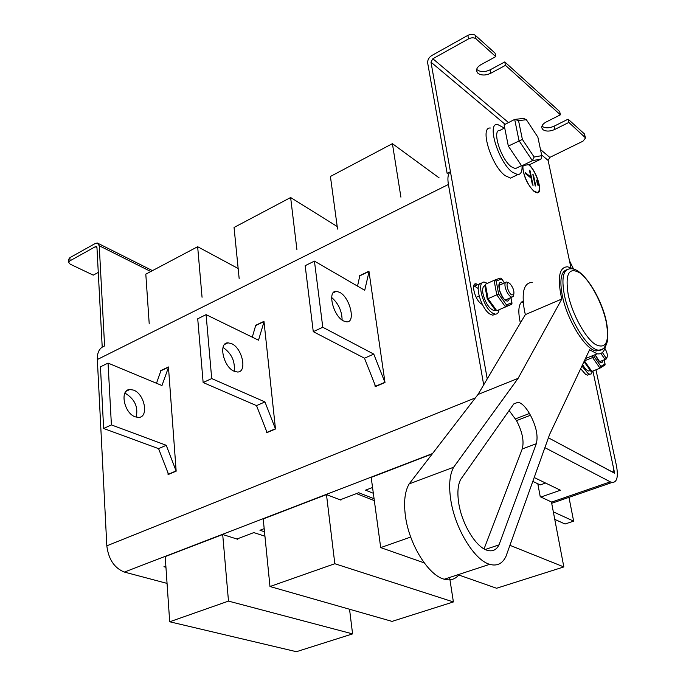 <?xml version="1.0" encoding="UTF-8"?>
<svg xmlns="http://www.w3.org/2000/svg" width="686" height="686" viewBox="0 0 686 686"><rect width="100%" height="100%" fill="white"/><g stroke="black" fill="none" stroke-linecap="round" stroke-linejoin="round"><path stroke-width="1.03" d="M522.809 165.695C523.066 175.23 526.814 183.814 534.042 191.437L537.095 192.835C543.509 193.615 536.812 171.003 528.769 164.546M537.807 192.732L539.016 190.725M523.152 165.626C521.6 171.251 528.22 186.815 533.957 191.008L536.915 192.372C543.252 193.135 536.392 170.574 528.554 164.709L528.434 164.614M476.693 69.269L477.259 69.861C480.706 72.184 484.993 72.176 490.13 69.818L504.767 61.929L505.471 65.35L490.807 73.231C485.662 75.58 481.375 75.597 477.919 73.273L476.581 70.992C476.341 68.609 477.816 66.491 481.023 64.63L495.772 56.621L476.067 38.87C474.035 37.456 471.522 37.456 468.529 38.87L432.849 58.739L508.515 122.571M541.923 126.121L542.146 126.335C545.198 128.359 549.169 128.316 554.074 126.207L568.111 119.175L584.309 133.813L585.561 137.852M540.482 149.531L549.803 157.403L582.989 141.179L585.57 137.912L568.84 122.434L554.777 129.457C549.872 131.558 545.893 131.601 542.84 129.585L541.769 127.819C541.537 125.658 543.029 123.703 546.245 121.962L560.393 114.819L505.471 65.35M495.772 56.621L495.078 53.174L475.381 35.38L476.067 38.87M560.393 114.819L559.673 111.544L504.767 61.929M568.84 122.434L568.111 119.175M468.529 38.87L467.852 35.372L431.777 55.523C428.836 57.478 427.472 59.991 427.678 63.043L447.143 173.404L450.445 171.74L487.232 378.886L430.98 62.16L432.849 58.739M467.852 35.372C470.845 33.957 473.357 33.957 475.381 35.38M478.888 285.179L477.885 284.519L474.455 286.062L478.151 288.463L473.812 285.702L474.455 286.062L473.649 286.422M523.186 301.6L522.072 302.08L523.238 302.286L521.043 302.526M613.344 467.14L592.901 371.006L614.639 473.263L548.414 437.805L612.152 471.848C613.516 471.857 613.91 470.287 613.344 467.14M573.582 269.126L569.423 260.569L570.958 267.763L548.131 160.421L541.623 154.959M549.803 157.403L548.131 160.421M477.885 284.519L476.058 283.807C470.536 282.821 475.149 300.348 481.366 303.855L482.378 304.49M523.144 300.94C518.582 303.323 517.656 310.681 520.357 323.02M535.5 192.38L537.601 192.269M537.172 180.581L536.563 180.092L537.558 184.877L538.167 185.357L537.172 180.581L536.701 180.761M533.485 175.007L532.868 174.51L535.149 185.554L535.757 186.043L533.485 175.007L533.005 175.187M530.827 177.031L529.438 170.257L530.055 170.763L533.056 185.366L532.439 184.877L531.041 178.068L525.39 173.532L525.176 172.478L530.827 177.031L525.313 173.155M532.482 184.911L529.575 170.934M529.618 170.968L530.055 170.763M535.191 185.589L533.048 175.222M537.592 184.903L536.744 180.795M509.406 283.232L509.938 283.644C513.197 287.528 514.457 291.216 513.711 294.697L511.627 294.86C507.323 292.236 505.007 279.991 509.406 283.232M507.923 282.529L506.654 282.006C505.128 282.04 504.622 283.644 505.136 286.817C506.199 291.301 508.026 294.586 510.616 296.678L511.833 297.167L513.154 296.472L513.522 295.289M495.498 310.338L494.092 310.638C489.118 308.717 485.414 303.041 482.953 293.617C482.224 289.046 482.85 286.405 484.831 285.693M486.683 295.392L485.396 288.797L486.091 288.043L485.396 284.236L494.074 280.342L496.775 294.843L488.038 298.702L486.091 288.043M499.022 309.772C498.602 312.807 497.341 314.265 495.232 314.137L492.677 313.15C483.15 307.817 475.947 280.583 484.402 282.143L487.36 283.352M495.361 314.145L492.771 315.208L490.207 314.222C480.723 308.94 473.512 281.903 481.864 283.241M493.414 307.242L489.538 302.029M495.421 310.244L496.784 310.724L511.396 304.421L505.505 306.934L506.482 304.918L498.636 294.045L496.775 294.843L505.505 306.934L496.784 310.724L488.038 298.702L487.266 299.053L486.64 295.623L487.334 294.869M498.636 294.045L496.21 281.011L494.074 280.342M496.21 281.011L501.595 278.988L501.269 278.31L500.085 278.104L494.229 280.291M511.37 304.292L511.773 302.68L506.482 304.918M485.045 286.011L485.396 284.236M486.846 295.906L484.779 285.393M489.298 301.823L490.353 301.891M493.423 307.491L494.477 307.56M604.898 348.462C607.076 352.235 607.787 355.185 607.05 357.303L605.584 357.346L602.385 352.493M600.91 353.436L604.666 358.975L606.441 358.924L606.793 357.972M592.687 371.1L591.212 373.947L589.788 374.23L588.022 373.518L581.934 365.998M589.454 374.359L587.473 375.139L585.698 374.436L580.648 368.716M590.26 370.509L588.777 371.049C586.856 370.654 584.806 368.493 582.611 364.566M585.321 363.314L588.828 368.288L585.552 363.743M592.241 355.82L592.618 357.612L600.036 368.202L591.855 371.418L584.429 360.879L594.256 356.866L593.887 355.159M600.036 368.202L600.919 366.393L594.256 356.866M604.486 365.312L604.932 363.872L600.919 366.393M584 361.625L585.432 363.666L586.393 363.666M590.406 370.534L588.94 368.639L589.9 368.648M590.715 371.143L591.855 371.418M553.328 511.85L573.642 521.137L568.968 497.341M554.76 519.388L565.058 524.01L573.642 521.137M96.958 247.612L95.234 246.754L70.015 260.791L68.746 262.455L70.195 264.17L93.253 275.146L98.269 272.428M68.617 259.428L69.886 257.662L70.015 260.791M167.05 583.392L124.38 572.073C114.382 568.102 108.525 559.356 106.819 545.833L97.335 359.524C97.146 353.59 98.775 349.466 102.214 347.15L104.598 345.95L99.238 245.751L97.309 242.998L95.397 243.41L69.886 257.662M102.214 347.15L96.975 247.818L96.1 246.566L96.572 246.806M95.234 246.754L96.1 246.566M234.2 371.272L237.493 372.009C247.509 372.361 242.355 348.085 231.559 343.635L227.984 342.829C218.062 342.511 223.353 367.061 234.2 371.272C235.221 361.29 231.568 353.401 223.199 347.596L222.993 347.502M264.024 321.785L258.502 340.196L206.092 314.642L211.708 378.569L264.95 401.919L275.472 428.947M263.793 321.674L255.664 325.558L252.285 337.16M206.092 314.642L197.722 318.776L203.142 382.531L256.53 405.623L267.086 432.574M211.708 378.569L203.142 382.531M264.95 401.919L256.53 405.623M275.24 428.853L266.768 432.446M136.154 417.148C138.366 407.312 134.971 399.501 125.958 393.713L124.792 393.327M135.219 416.839L138.649 417.414C149.128 417.32 144.695 393.953 133.556 390.111L129.843 389.485C119.467 389.631 124.029 413.229 135.219 416.839M168.482 367.353L161.973 385.549L108.045 363.091L111.406 424.9L166.235 445.283L176.156 471.076M108.045 363.091L100.448 366.839L103.637 428.484L158.586 448.653L168.567 474.386M168.276 367.267L160.858 370.809L156.502 383.268M111.406 424.9L103.637 428.484M166.235 445.283L158.586 448.653M175.95 471.008L168.25 474.275M342.117 320.053C341.928 311.007 338.438 303.486 331.655 297.492M343.515 320.945L346.644 321.871C356.025 322.763 350.023 297.518 339.707 292.347L336.312 291.327C326.999 290.452 333.147 316.023 343.515 320.945M369.017 271.725L364.729 290.289L314.437 261.109L322.78 327.265L373.776 354.113L384.983 382.505M314.437 261.109L305.167 265.688L313.27 331.664L364.48 358.195L375.654 386.492M368.759 271.57L359.798 275.841L357.526 286.113M322.78 327.265L313.27 331.664M373.776 354.113L364.48 358.195M384.717 382.368L375.362 386.338M374.324 500.617L356.454 493.611M545.567 483.038L540.225 484.933L532.816 481.383M168.01 473.623L168.079 474.592L176.165 471.162L168.447 366.959L160.661 370.672L160.704 371.263M266.468 431.648L266.588 432.78L275.48 429.007L263.973 321.348L255.432 325.421L255.501 326.099M374.976 385.335L375.165 386.698L384.992 382.531L368.948 271.219L359.541 275.712L359.653 276.501M483.699 384.863L448.404 184.465L97.335 359.524M595.962 369.805L616.405 465.468C618.489 476.847 617.04 482.524 612.058 482.481L551.69 503.301M264.942 536.22L253.82 532.593L236.919 539.007M165.858 565.993L163.945 566.722L165.943 567.271M372.549 487.497L365.535 490.164L373.33 493.268M540.894 497.05L560.419 490.233L534.197 477.525M374.076 498.756L358.769 492.737L340.153 499.802M264.187 528.649L259.96 530.261L264.496 531.753M551.475 502.161L610.291 481.838L544.89 447.658M450.445 171.74C448.018 173.652 447.332 177.897 448.404 184.465M610.291 481.838L612.058 482.481M340.908 499.519L340.976 500.12L326.476 494.597L263.21 518.925L269.975 586.521L392.04 621.387L453.395 601.939L449.596 577.466M326.476 494.597L334.819 563.721L269.975 586.521M334.819 563.721L453.395 601.939M337.203 226.526L290.632 197.525L234.055 227.46L239.165 278.585M290.632 197.525L296.901 249.515M238.162 268.518L197.654 246.72L145.809 274.16L149.222 323.869M197.654 246.72L202.053 297.27M237.725 538.699L237.776 539.282L222.693 534.505L228.489 601.108L352.587 633.89L349.543 609.245M352.587 633.89L296.403 651.7L169.691 621.773L165.215 556.603L222.693 534.505M228.489 601.108L169.691 621.773M439.151 177.897L392.409 143.666L330.42 176.465L337.546 229.055M392.409 143.666L400.907 197.148M509.93 545.319L563.841 566.928L551.441 501.963L540.242 496.741L537.815 483.776M563.841 566.928L496.57 588.254L457.982 574.714M432.24 453.926L371.186 477.405L380.696 547.6L424.214 562.872M410.717 537.044L380.696 547.6M504.707 127.93L499.94 130.366C491.596 129.405 500.754 159.092 511.233 166.724L515.392 168.636L517.596 167.556M504.382 128.093L497.427 124.389C486.485 123.128 498.559 162.205 512.313 172.152L517.707 174.63C520.828 174.493 522.278 171.56 522.055 165.841M490.37 128.016C479.343 126.816 491.33 165.806 505.153 175.667L510.581 178.111L513.522 176.671M534.137 157.025L541.769 155.645L537.867 137.14L526.376 119.733L518.53 120.616L522.38 139.404L534.137 157.025L532.37 160.661L519.028 140.707L514.689 119.407L504.09 124.835L508.326 146.084L521.694 165.909L530.484 164.22L541.031 159.049L532.37 160.661L521.694 165.909M518.53 120.616L514.689 119.407L523.624 118.421L526.376 119.733M522.38 139.404L508.326 146.084M541.769 155.645L541.031 159.049M566.773 269.735C560.942 271.613 559.459 280.231 562.306 295.58C567.013 320.053 585.681 350.117 596.323 350.949L601.039 349.774M485.208 549.495L499.005 544.873L536.315 443.722C538.253 436.03 536.298 426.546 530.458 415.27L529.446 413.478C525.648 406.952 521.883 403.197 518.162 402.21L513.745 403.968L460.615 479.523C457.811 485.053 457.185 492.942 458.745 503.19C461.858 524.147 476.084 547.419 487.352 550.343C492.531 551.793 496.415 549.975 499.005 544.873M459.337 574.268C455.53 579.241 450.496 580.896 444.245 579.224C428.467 575.46 409.113 544.35 405.452 516.198C403.574 502.109 404.809 491.348 409.165 483.913L453.643 467.226C449.596 474.661 448.635 485.525 450.762 499.811C454.929 528.383 474.343 560.239 489.675 564.321C497.033 566.404 502.469 563.746 505.985 556.329L549.658 434.332L589.591 349.791L597.214 353.83C601.433 354.405 604.186 351.944 605.481 346.43M573.264 269.049L567.742 266.811C559.827 266.82 557.512 276.055 560.796 294.526L561.834 299.002L518.093 378.355L453.643 467.226M532.25 282.435C524.01 282.641 521.377 291.893 524.361 310.192L525.339 314.617L561.834 299.002M409.165 483.913L477.988 394.493L525.339 314.617M477.988 394.493L518.093 378.355M484.059 548.894L522.235 448.961C524.267 441.27 522.363 431.828 516.524 420.629L509.132 410.528M585.047 137.029L584.309 133.813M505.093 124.32L430.98 62.16M554.777 129.457L554.074 126.207M490.807 73.231L490.13 69.818M502.881 283.687L502.418 283.344C495.875 278.559 499.245 296.661 505.651 300.502C507.751 301.729 508.952 300.991 509.252 298.299M506.928 299.319L505.591 300.296M501.595 278.988L504.45 282.984M510.813 297.621L511.773 302.68M499.297 284.767L500.557 284.716M595.105 354.671L600.044 362.328C601.631 363.263 602.522 362.628 602.72 360.433M600.653 361.256L599.898 361.968M604.066 359.901L604.932 363.872M150.791 271.519L99.238 245.751M106.819 545.833L475.372 397.889M432.532 453.54L124.38 572.073M479.094 296.035L476.178 297.33M605.961 343.446C604.735 348.445 602.197 350.675 598.329 350.143C587.705 349.303 569.046 319.204 564.321 294.714C561.217 277.427 563.36 268.792 570.752 268.801C582.5 267.403 601.682 297.818 606.407 321.828C609.82 340.35 607.127 349.791 598.329 350.143L596.323 350.949M568.197 294.594C572.193 314.051 585.209 337.829 595.354 344.449C606.158 349.62 609.743 341.945 606.124 321.425C602.042 302.74 590.046 280.411 579.97 272.994C568.908 266.571 564.981 273.765 568.197 294.594M522.235 448.961L536.315 443.722M516.524 420.629L530.458 415.27M515.512 418.854L529.446 413.478M476.058 283.807L474.343 284.579M536.486 192.577L536.915 192.372M513.711 294.697L513.154 296.472M505.462 282.538L499.082 285.376M495.232 314.137L492.771 315.208M495.318 310.098L494.092 310.638M504.887 299.688C503.678 299.207 501.895 296.078 499.519 290.272C499.099 285.033 499.288 283.147 500.094 284.613L499.185 285.016M504.57 282.932L501.449 278.567M505.994 306.582L511.825 304.095M512.03 303.263L510.941 297.561M495.618 310.509L487.274 299.053M511.833 297.167L505.402 299.979M607.05 357.303L606.441 358.924M589.788 374.23L587.473 375.139M590.234 370.474L588.777 371.049M599.307 361.565C598.432 361.025 597.052 358.718 595.182 354.645M600.619 367.747L605.009 364.978M605.121 364.317L604.152 359.867M605.506 359.335L599.59 361.676M98.355 243.521L152.464 270.636M68.746 262.455L68.617 259.325M227.984 342.829L224.571 344.449M129.843 389.485L126.207 391.209M336.312 291.327L333.199 292.802M517.707 174.63L510.581 178.111M521.514 165.635L515.392 168.636M597.214 353.83L585.458 358.529M444.245 579.224L489.675 564.321M513.771 403.934L518.162 402.21"/></g></svg>
